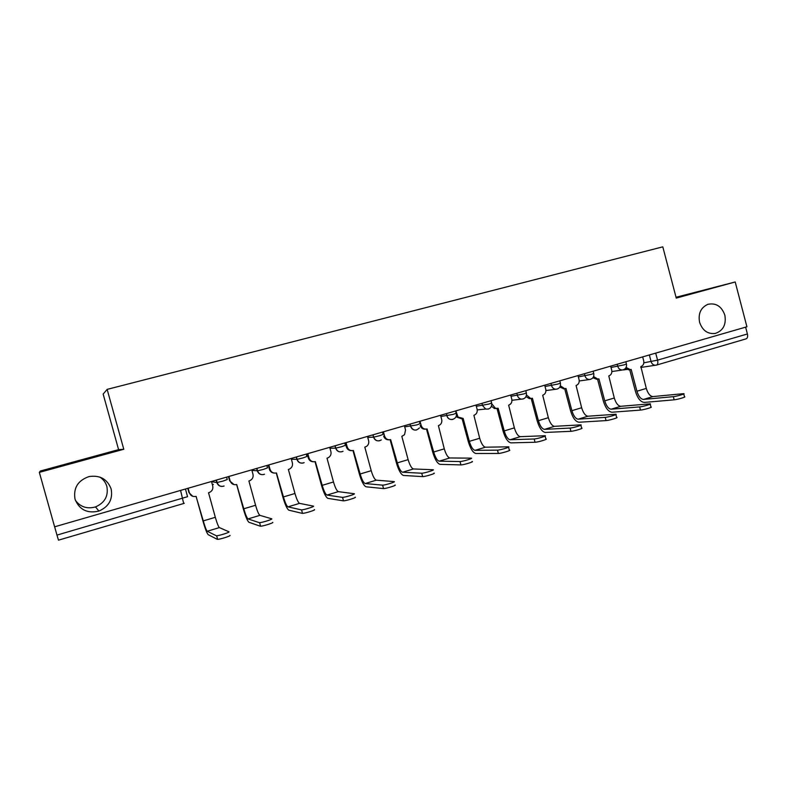 <?xml version="1.0" encoding="UTF-8"?>
<svg xmlns="http://www.w3.org/2000/svg" width="787" height="787" viewBox="0 0 787 787"><rect width="100%" height="100%" fill="white"/><g stroke="black" fill="none" stroke-linecap="round" stroke-linejoin="round"><path stroke-width="1.18" d="M99.821 477.079C103.353 479.362 105.694 482.48 106.855 486.445C108.567 495.987 104.789 502.814 95.502 506.917C87.17 509.199 80.471 507.025 75.414 500.384M111.144 488.973C112.994 499.273 108.921 506.641 98.906 511.078C87.318 513.754 79.359 509.789 75.031 499.194C73.23 487.96 77.923 480.404 89.118 476.548C100.028 474.994 107.366 479.135 111.144 488.973M724.847 315.144C726.391 324.539 723.233 330.629 715.363 333.422C707.749 334.288 702.496 330.579 699.584 322.296C698.039 313.56 700.804 307.569 707.867 304.333C715.973 302.68 721.63 306.281 724.847 315.144M39.35 472.367L123.785 449.269L107.14 389.378L103.156 394.1L118.591 449.633L40.314 471.029L39.35 472.367L54.608 526.818L746.912 326.772L735.206 281.972L676.043 297.26M107.14 389.378L662.792 246.843L676.259 298.096L735.206 281.972M180.577 490.419L183.686 503.503L58.464 540.157L56.969 535.101L187.562 496.686L185.437 489.012M54.647 526.808L56.969 535.101M745.623 327.146L747.404 333.973C747.945 336.649 747.483 338.292 746.017 338.882L745.938 338.902M118.591 449.633L123.785 449.269M683.755 393.943L684.503 396.796C686.844 396.805 677.273 399.599 674.154 399.816L673.318 396.658C676.436 396.422 686.018 393.648 683.677 393.648L652.935 396.579C650.141 396.314 647.927 393.589 646.294 388.424L640.864 366.594C643.254 365.601 644.209 363.683 643.717 360.84L642.674 356.895M629.718 369.723L635.443 391.385C637.627 398.35 640.588 402.029 644.307 402.423L674.154 399.816M626.098 367.44L630.269 369.634L628.803 369.851L625.321 368.552M630.269 369.634L631.164 369.428L636.929 391.228C638.552 396.412 640.756 399.147 643.52 399.422L673.318 396.658M650.18 404.144L650.938 407.027C653.397 407.027 643.5 409.929 640.47 410.086L639.634 406.909C642.654 406.722 652.551 403.82 650.092 403.839L620.776 406.299C618.09 405.984 615.926 403.219 614.293 397.996L608.794 375.96C611.233 374.937 612.207 372.999 611.715 370.126L610.653 366.142M597.52 379.118L603.324 400.986C605.518 408.02 608.4 411.768 611.971 412.231L640.47 410.086M596.792 379.216L592.877 377.78M593.575 376.57L597.854 379.068L598.897 378.842L604.741 400.849C606.374 406.092 608.518 408.876 611.165 409.201L639.634 406.909M615.887 414.572L616.654 417.464C619.241 417.454 609.01 420.474 606.079 420.592L605.223 417.366C608.154 417.238 618.375 414.218 615.808 414.247L587.958 416.215C585.39 415.851 583.295 413.037 581.652 407.755L576.074 385.502C578.563 384.469 579.566 382.502 579.065 379.6L578.002 375.576M564.682 388.699L570.565 410.784C572.769 417.897 575.563 421.714 578.966 422.235L606.079 420.592M564.053 388.778L559.773 387.145M560.393 385.797L564.702 388.699L565.981 388.444L571.903 410.666C573.546 415.969 575.631 418.802 578.15 419.176L605.223 417.366M580.875 425.216L581.642 428.118C584.347 428.098 573.772 431.256 570.949 431.306L570.083 428.059C572.897 427.98 583.482 424.832 580.776 424.872L554.471 426.328C552.041 425.924 549.995 423.052 548.352 417.71L542.705 395.241C545.243 394.189 546.267 392.201 545.765 389.27L544.683 385.207M531.186 398.497L537.137 420.779C539.351 427.961 542.066 431.847 545.302 432.447L570.949 431.306M530.763 398.507L529.464 398.645L525.972 396.648M526.503 395.025L530.713 398.497L532.406 398.242L538.406 420.691C540.049 426.042 542.076 428.925 544.476 429.358L570.083 428.059M545.096 436.087L545.883 439.008C548.716 438.979 537.747 442.274 535.052 442.264L534.176 438.979C536.872 438.969 547.831 435.673 545.007 435.732L520.305 436.657C518.003 436.195 516.026 433.263 514.373 427.872L508.648 405.177C511.245 404.105 512.288 402.098 511.776 399.137L510.684 395.035M497 408.492L503.031 430.971C505.244 438.231 507.881 442.196 510.93 442.865L535.052 442.264M496.449 408.512L494.384 408.502L491.462 406.279M491.796 403.81L495.544 408.384L498.141 408.246L504.211 430.912C505.874 436.323 507.831 439.264 510.094 439.746L534.176 438.979M508.55 447.203L509.337 450.134C512.298 450.085 500.935 453.538 498.368 453.46L497.473 450.134C500.03 450.194 511.412 446.75 508.451 446.819L485.422 447.203C483.257 446.682 481.349 443.701 479.686 438.251L473.892 415.32C476.538 414.228 477.611 412.191 477.099 409.201L475.978 405.059M462.107 418.694L468.216 441.379C470.439 448.718 472.987 452.761 475.85 453.499L498.368 453.46M461.418 418.723L456.981 417.179L456.204 415.979M455.86 410.873L458.064 417.08L463.159 418.448L469.327 441.35C470.98 446.809 472.879 449.81 475.004 450.351L497.473 450.134M472.013 461.507C475.004 461.457 463.435 465.009 460.916 464.901L460.011 461.546C462.53 461.635 474.099 458.093 471.118 458.152L449.81 457.955C447.793 457.385 445.944 454.345 444.281 448.836L438.408 425.669C440.858 424.724 441.989 422.885 441.822 420.13L440.563 415.29M426.495 429.102L432.673 452.004C434.916 459.431 437.365 463.543 440.031 464.36L460.867 464.901M425.629 429.151C422.983 429.397 421.173 428.217 420.189 425.619M420.022 421.232L421.153 425.442C422.235 428.315 424.223 429.495 427.105 428.964L433.696 452.004C435.368 457.522 437.188 460.582 439.166 461.172L459.962 461.546M433.922 473.125C436.667 473.154 425.196 476.706 422.658 476.607L421.743 473.213C424.272 473.282 435.742 469.75 433.007 469.741L413.441 468.954C411.571 468.314 409.801 465.215 408.128 459.647L401.823 436.342L404.538 434.69L405.541 429.977L404.39 425.747M390.126 439.726L396.392 462.854C398.635 470.36 400.986 474.561 403.446 475.456L422.53 476.607M389.053 439.795C386.387 439.953 384.597 438.723 383.663 436.106L384.568 436.057C385.669 438.969 387.686 440.149 390.637 439.608L397.327 462.874C398.999 468.462 400.75 471.59 402.57 472.239L421.616 473.213M383.417 431.807L384.568 436.057M394.976 485.018C397.455 485.107 386.073 488.668 383.535 488.579L382.6 485.146C385.128 485.205 396.53 481.674 394.051 481.595L376.294 480.178C374.582 479.48 372.89 476.322 371.208 470.685L364.814 447.144L366.693 446.288C368.473 444.842 369.113 442.973 368.611 440.69L367.46 436.421M352.979 450.577L359.325 473.931C361.577 481.526 363.83 485.805 366.073 486.789L383.318 488.57M351.671 450.666C349.044 450.715 347.283 449.475 346.388 446.927L345.267 442.825M346.024 442.609L347.195 446.908C348.316 449.839 350.372 451.03 353.383 450.479L360.171 473.99C361.853 479.637 363.525 482.825 365.188 483.533L382.393 485.136M355.134 497.177C357.357 497.345 346.044 500.896 343.496 500.827L342.542 497.354C345.09 497.404 356.413 493.862 354.189 493.715L338.341 491.649C336.797 490.891 335.173 487.665 333.491 481.969L327.008 458.182L328.484 457.591C330.619 456.165 331.425 454.178 330.904 451.64L329.723 447.321M315.026 461.664L321.47 485.254C323.732 492.928 325.867 497.295 327.884 498.358L343.211 500.817M313.413 461.762C310.855 461.703 309.153 460.444 308.307 457.975L307.176 453.833M307.835 453.646L309.016 457.985C310.157 460.956 312.262 462.156 315.331 461.585L322.217 485.333C323.9 491.058 325.493 494.295 326.989 495.072L342.266 497.345M314.377 509.612C316.335 509.858 305.071 513.419 302.513 513.36L301.559 509.848C304.097 509.887 315.38 506.336 313.413 506.12L299.552 503.365C298.175 502.549 296.65 499.253 294.958 493.488L288.376 469.445L289.636 468.993C291.987 467.576 292.902 465.52 292.37 462.825L291.17 458.457M276.257 472.977L282.789 496.813C285.051 504.575 287.078 509.041 288.868 510.192L302.169 513.34M274.24 473.085C271.8 472.889 270.187 471.61 269.39 469.268L268.249 465.087M268.8 464.93L270.01 469.318C271.161 472.308 273.305 473.518 276.444 472.928L283.438 496.931C285.13 502.716 286.635 506.031 287.953 506.867L301.214 509.828M272.656 522.352C274.358 522.657 263.124 526.247 260.566 526.198L259.592 522.647C262.14 522.666 273.384 519.095 271.682 518.81L259.907 515.347C258.716 514.452 257.27 511.097 255.578 505.264L248.899 480.965L250.02 480.582C252.538 479.175 253.532 477.07 252.981 474.256L251.771 469.849M236.631 484.546L243.252 508.628C245.534 516.488 247.433 521.043 248.977 522.293L260.163 526.159M234.064 484.625L229.627 480.818L228.456 476.588M228.909 476.45L230.129 480.887C231.299 483.916 233.493 485.126 236.7 484.526L243.803 508.786C245.495 514.639 246.911 518.023 248.053 518.928L259.189 522.607M229.952 535.386C231.388 535.77 220.163 539.37 217.615 539.341L216.622 535.74C219.17 535.75 230.394 532.169 228.958 531.805L219.376 527.595C218.373 526.631 217.015 523.207 215.323 517.305L208.535 492.741L209.568 492.406C212.224 490.999 213.287 488.845 212.726 485.943L211.496 481.487M196.12 496.371L202.849 520.719C205.122 528.657 206.902 533.311 208.181 534.658L217.163 539.282M192.756 496.312L188.969 492.613L187.788 488.333M188.123 488.235L189.362 492.721C190.552 495.78 192.795 497 196.071 496.381L203.272 520.905C204.974 526.828 206.302 530.281 207.247 531.255L216.169 535.691M211.546 481.654L216.799 482.559L222.8 481.152L227.266 479.519L226.607 477.119M251.929 470.39L257.546 470.813L263.34 469.406L267.521 467.862L266.872 465.481M291.387 459.244L297.102 459.342L302.985 457.916L306.9 456.46L306.251 454.099M329.979 448.256L335.793 448.118L341.774 446.682L345.424 445.294L344.795 442.973M367.736 437.464L373.658 437.139L379.728 435.683L383.131 434.375L382.502 432.073M404.695 426.869L416.874 424.921L420.032 423.681L419.422 421.399M440.877 416.471L453.243 414.385L456.185 413.214L455.575 410.952M476.312 406.279L488.855 404.065L491.639 402.954L491.039 400.711M511.019 396.284L523.729 393.953L526.365 392.91L525.775 390.677M545.017 386.486L557.894 384.056L560.403 383.062L559.803 380.839M578.347 376.884L591.371 374.356L593.752 373.412L593.162 371.198M611.007 367.46L624.18 364.853L626.442 363.958L625.862 361.754M643.855 362.827L657.558 360.141L747.404 333.973M649.354 354.967L651.124 361.695C651.961 364.145 653.535 365.325 655.846 365.227L656.486 365.089C657.784 364.548 658.148 362.896 657.558 360.141L655.709 353.127M216.14 480.139L216.799 482.559C217.989 485.618 220.212 486.838 223.478 486.228L224.098 486.012C220.803 487.015 218.471 485.864 217.104 482.539L216.415 480.06M256.631 468.442L257.29 470.823C258.451 473.853 260.635 475.073 263.822 474.482M296.237 457.001L296.886 459.352C298.037 462.353 300.172 463.563 303.29 462.992M334.987 445.796L335.626 448.137C336.757 451.099 338.853 452.309 341.902 451.748M372.91 434.847L373.54 437.149C374.651 440.09 376.698 441.291 379.688 440.74M410.027 424.114L410.647 426.406C411.739 429.308 413.755 430.499 416.677 429.968M456.234 413.391C457.955 419.53 448.462 422.098 446.977 415.88L446.367 413.618L446.977 415.88C448.049 418.763 450.026 419.943 452.889 419.422M481.949 403.337L482.549 405.571L485.687 409.033L488.353 409.092M516.803 393.264L517.403 395.477C518.102 397.651 519.509 398.871 521.614 399.137L523.089 398.979M550.949 383.397L551.539 385.591C552.326 387.942 553.851 389.152 556.134 389.231L557.127 389.073M584.416 373.727L584.987 375.901C585.813 378.331 587.397 379.531 589.738 379.501L590.476 379.364M617.205 364.253L617.775 366.408C618.621 368.877 620.225 370.067 622.576 369.969L623.156 369.841M212.342 484.536L213.395 484.349M640.756 367.45L656.486 365.089M626.688 369.526L623.127 369.86M646.294 388.424L636.929 391.228M652.935 396.579L643.52 399.422M614.293 397.996L604.741 400.849M620.776 406.299L611.165 409.201M581.652 407.755L571.903 410.666M587.958 416.215L578.15 419.176M548.352 417.71L538.406 420.691M554.471 426.328L544.476 429.358M514.373 427.872L504.211 430.912M520.305 436.657L510.094 439.746M479.686 438.251L469.327 441.35M456.981 415.044L456.362 415.103M485.422 447.203L475.004 450.351M444.281 448.836L433.696 452.004M421.153 425.442L420.199 425.511M449.81 457.955L439.166 461.172M408.128 459.647L397.327 462.874M413.441 468.954L402.57 472.239M371.208 470.685L360.171 473.99M347.195 446.908L346.388 446.927M376.294 480.178L365.188 483.533M333.491 481.969L322.217 485.333M309.016 457.985L308.307 457.975M338.341 491.649L326.989 495.072M294.958 493.488L283.438 496.931M270.01 469.318L269.39 469.268M299.552 503.365L287.953 506.867M255.578 505.264L243.803 508.786M230.129 480.887L229.627 480.818M259.907 515.347L248.053 518.928M215.323 517.305L203.272 520.905M219.376 527.595L207.247 531.255M98.906 511.078L95.502 506.917M715.363 333.422L714.547 333.57M611.893 371.543L622.576 369.969C625.567 369.192 626.865 367.244 626.482 364.096M410.086 424.104L410.706 426.397C413.086 430.735 415.989 431.227 419.412 427.892M373.018 434.808L373.658 437.139C375.36 440.848 377.908 441.773 381.321 439.913M335.154 445.757L335.793 448.118C337.308 451.6 339.718 452.643 343.043 451.256M296.443 456.932L297.102 459.342C298.529 462.726 300.89 463.828 304.166 462.638M256.877 468.373L257.546 470.813C258.943 474.148 261.274 475.289 264.55 474.217M579.242 380.957L589.738 379.501C592.827 378.793 594.175 376.816 593.792 373.559M545.942 390.549L556.134 389.231C559.38 388.64 560.816 386.633 560.442 383.22M511.953 400.278L521.614 399.137C525.155 398.802 526.759 396.776 526.414 393.067M477.237 409.909L485.687 409.033C489.878 409.496 491.875 407.528 491.678 403.131M183.725 503.493L184.306 503.267M183.686 503.503L58.464 540.157M746.017 338.882L656.653 365.04M623.048 369.88L624.268 369.89M597.854 379.068L596.457 379.265M564.702 388.699L563.384 388.867M530.713 398.497L529.464 398.645M495.544 408.384L494.384 408.502M458.064 417.08L456.981 417.179M460.916 464.901L460.011 461.546M422.658 476.607L421.743 473.213M383.535 488.579L382.6 485.146M343.496 500.827L342.542 497.354M302.513 513.36L301.559 509.848M260.566 526.198L259.592 522.647M217.615 539.341L216.622 535.74"/></g></svg>
